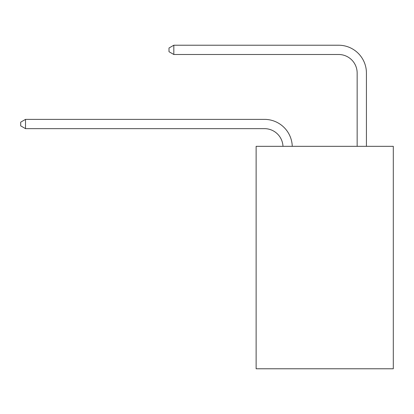 <?xml version="1.0" encoding="UTF-8"?>
<svg xmlns="http://www.w3.org/2000/svg" width="414" height="414" viewBox="0 0 414 414"><rect width="100%" height="100%" fill="white"/><g stroke="black" fill="none" stroke-linecap="round" stroke-linejoin="round"><path stroke-width="0.62" d="M393.3 146.328L393.3 368.776L256.126 368.776L256.126 146.328L393.3 146.328M282.985 146.328A18.537 18.537 0 0 0 264.463 128.645A18.537 18.537 0 0 1 282.985 146.328A18.537 18.537 0 0 0 264.463 128.645A18.537 18.537 0 0 1 282.985 146.328A18.537 18.537 0 0 0 264.463 128.645A18.537 18.537 0 0 1 282.985 146.328A18.537 18.537 0 0 0 264.463 128.645A18.537 18.537 0 0 1 282.985 146.328A18.537 18.537 0 0 0 264.463 128.645A18.537 18.537 0 0 1 282.985 146.328A18.537 18.537 0 0 0 264.463 128.645A18.537 18.537 0 0 1 282.985 146.328A18.537 18.537 0 0 0 264.463 128.645L25.518 128.645L20.7 125.861L20.7 122.156L25.518 119.372L264.463 119.372A27.805 27.805 0 0 1 292.258 146.328M357.153 146.328L357.153 73.03A18.537 18.537 0 0 0 338.616 54.493L173.818 54.493L169 51.714L169 48.003L173.818 45.224L338.616 45.224A27.805 27.805 0 0 1 366.421 73.03L366.421 146.328M25.518 119.372L264.463 119.372L25.518 119.372L264.463 119.372L25.518 119.372L264.463 119.372L25.518 119.372L264.463 119.372L25.518 119.372L264.463 119.372L25.518 119.372L264.463 119.372L25.518 119.372L25.518 128.645M357.153 73.03A18.537 18.537 0 0 0 338.616 54.493A18.537 18.537 0 0 1 357.153 73.03A18.537 18.537 0 0 0 338.616 54.493A18.537 18.537 0 0 1 357.153 73.03A18.537 18.537 0 0 0 338.616 54.493A18.537 18.537 0 0 1 357.153 73.03A18.537 18.537 0 0 0 338.616 54.493A18.537 18.537 0 0 1 357.153 73.03A18.537 18.537 0 0 0 338.616 54.493A18.537 18.537 0 0 1 357.153 73.03A18.537 18.537 0 0 0 338.616 54.493A18.537 18.537 0 0 1 357.153 73.03M173.818 45.224L338.616 45.224L173.818 45.224L338.616 45.224L173.818 45.224L338.616 45.224L173.818 45.224L338.616 45.224L173.818 45.224L338.616 45.224L173.818 45.224L338.616 45.224L173.818 45.224L173.818 54.493"/></g></svg>
